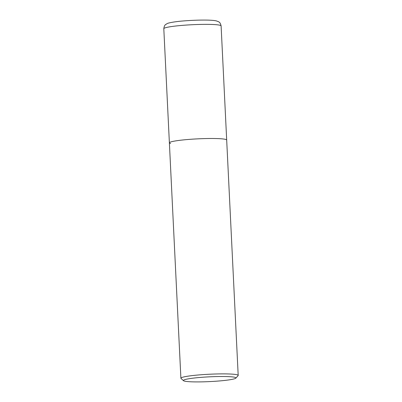 <?xml version="1.0" encoding="UTF-8"?>
<svg xmlns="http://www.w3.org/2000/svg" width="402" height="402" viewBox="0 0 402 402"><rect width="100%" height="100%" fill="white"/><g stroke="black" fill="none" stroke-linecap="round" stroke-linejoin="round"><path stroke-width="0.6" d="M235.828 378.146L238.09 375.669A28.683 2.598 177.2 0 0 238.195 375.428A28.683 2.598 177.2 0 0 236.979 374.749A28.683 2.598 177.2 0 0 205.311 374.463A28.683 2.598 177.2 0 0 180.895 378.232A28.683 2.598 177.2 0 0 181.026 378.463L183.523 380.704A26.296 2.382 -2.8 0 1 204.603 377.111A26.296 2.382 -2.8 0 1 234.813 377.302A26.296 2.382 -2.8 0 1 235.828 378.146A26.296 2.382 -2.8 0 1 212.362 381.453A26.296 2.382 -2.8 0 1 184.518 381.116A26.296 2.382 -2.8 0 1 183.523 380.704M170.599 143.524A28.683 2.598 -2.8 0 1 169.383 142.841A28.683 2.598 -2.8 0 1 193.799 139.072A28.683 2.598 -2.8 0 1 225.467 139.363A28.683 2.598 -2.8 0 1 226.683 140.042L221.105 25.914A28.683 2.598 -2.8 0 0 219.889 25.236A28.683 2.598 -2.8 0 0 188.216 24.944A28.683 2.598 -2.8 0 0 163.805 28.713L169.383 142.841A28.683 2.598 -2.8 0 1 193.799 139.072A28.683 2.598 -2.8 0 1 225.467 139.363A28.683 2.598 -2.8 0 1 226.683 140.042L238.195 375.428M180.895 378.232L169.383 142.841M221.105 25.914C220.03 21.653 218.989 22.004 216.487 20.944C211.477 19.648 195.945 19.904 182.91 20.989C175.146 21.597 168.051 22.864 166.981 23.708C165.9 24.572 164.398 24.331 163.805 28.713"/></g></svg>

